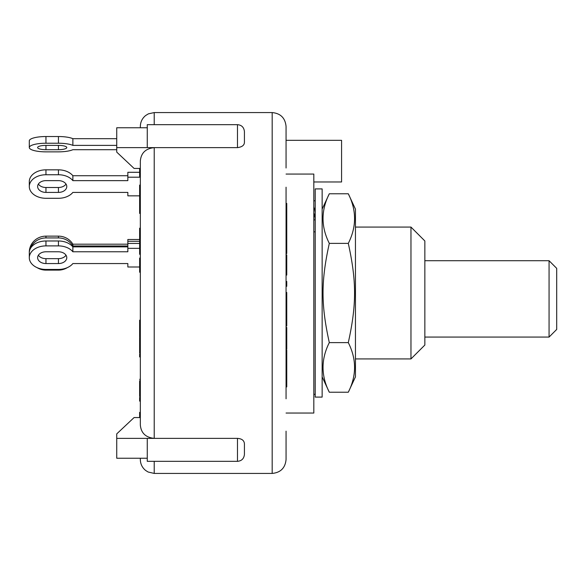 <?xml version="1.0" encoding="UTF-8"?>
<svg xmlns="http://www.w3.org/2000/svg" width="586" height="586" viewBox="0 0 586 586"><rect width="100%" height="100%" fill="white"/><g stroke="black" fill="none" stroke-linecap="round" stroke-linejoin="round"><path stroke-width="0.88" d="M424.85 260.711L549.067 260.711L549.067 337.067L424.85 337.067M549.067 337.067L556.7 329.435L556.7 268.351L549.067 260.711M315.209 212.733L314.953 210.726A15.265 14.804 180 0 0 313.818 207.246M313.818 219.882L315.209 219.882L314.953 216.512L313.818 216.512M315.209 231.836L313.818 231.836M313.818 213.033A15.265 14.804 -0 0 1 314.953 216.512M315.209 200.778L313.818 200.778M322.146 363.943L322.146 397.096L315.209 397.096L315.209 188.904L322.146 188.904L322.146 363.943M348.296 193.768L355.453 209.121L355.453 376.879L348.296 392.232C356.647 375.692 356.647 359.159 348.296 342.62C356.647 304.669 356.647 281.331 348.296 243.38C356.647 226.841 356.647 210.308 348.296 193.768L329.31 193.768C320.952 210.308 320.952 226.841 329.31 243.38C320.952 281.331 320.952 304.669 329.31 342.62C320.952 359.159 320.952 375.692 329.31 392.232L322.146 376.879M348.296 243.38L329.31 243.38M348.296 342.62L329.31 342.62M348.296 392.232L329.31 392.232M116.739 138.684L72.869 138.684L72.869 145.387A16.657 4.307 180 0 0 58.446 143.233L45.957 143.233A16.657 4.307 180 0 0 29.3 147.547A16.657 4.307 180 0 0 45.957 151.855L58.446 151.855A16.657 4.307 180 0 0 72.869 149.701L116.739 149.701M45.957 149.701A8.329 2.154 -0 0 1 37.629 147.547A8.329 2.154 -0 0 1 45.957 145.387L58.446 145.387A8.329 2.154 -0 0 1 66.775 147.547A8.329 2.154 -0 0 1 58.446 149.701L45.957 149.701L45.957 145.387M72.869 138.684A16.657 4.307 180 0 0 58.446 136.531L45.957 136.531A16.657 4.307 180 0 0 29.3 140.845L29.3 147.547M116.739 145.387L72.869 145.387M127.843 175.727L72.869 175.727L72.869 180.635A16.657 11.779 180 0 0 58.446 174.745L45.957 174.745A16.657 11.779 180 0 0 29.3 186.516A16.657 11.779 180 0 0 45.957 198.295L58.446 198.295A16.657 11.779 180 0 0 72.869 192.406L127.843 192.406L127.843 195.841L139.636 195.841M45.957 192.406A8.329 5.889 -0 0 1 37.629 186.516A8.329 5.889 -0 0 1 45.957 180.635L58.446 180.635A8.329 5.889 -0 0 1 66.775 186.516A8.329 5.889 -0 0 1 58.446 192.406L45.957 192.406L45.957 187.498L58.446 187.498A8.329 5.889 180 0 0 66.013 184.07M38.383 184.07A8.329 5.889 180 0 0 45.957 187.498M72.869 175.727A16.657 11.779 180 0 0 58.446 169.837L45.957 169.837A16.657 11.779 180 0 0 29.3 181.616L29.3 186.516M140.332 177.199L127.843 177.199L127.843 180.635L72.869 180.635M139.636 172.291L127.843 172.291L127.843 177.199M37.057 267.626A16.657 16.086 180 0 0 45.957 270.109L58.446 270.109A16.657 16.086 180 0 0 67.339 267.626M127.843 244.186L72.869 244.186L72.869 245.981A16.657 16.086 180 0 0 58.446 237.938L45.957 237.938A16.657 16.086 180 0 0 30.033 249.314M72.869 244.186A16.657 16.086 180 0 0 58.446 236.143L45.957 236.143A16.657 16.086 180 0 0 29.3 252.229L29.3 254.024M127.843 245.981L72.869 245.981M139.636 266.996L127.843 266.996L127.843 263.561L127.843 266.762M139.636 241.293L127.843 241.293L127.843 251.782L72.869 251.782A16.657 11.779 180 0 0 58.446 245.893L45.957 245.893A16.657 11.779 180 0 0 29.3 257.672A16.657 11.779 180 0 0 45.957 269.45L58.446 269.45A16.657 11.779 180 0 0 72.869 263.561L127.843 263.561M139.636 239.491L127.843 239.491L127.843 241.293M140.332 354.134L139.636 354.134L139.636 356.925L140.332 356.925L140.332 379.347L139.636 379.347M140.332 395.345L139.636 395.345L139.636 396.458M139.636 381.471L139.636 395.345M140.332 380.739L139.636 380.739M140.332 387.419L139.636 387.419M140.332 320.19L139.636 320.19L139.636 336.869M140.332 324.629L139.636 324.629M140.332 332.811L139.636 332.811M140.332 322.542L139.636 322.542M140.332 321.267L139.636 321.267M140.332 337.521L139.636 337.521L139.636 353.175M140.332 337.851L139.636 337.851M140.332 351.937L139.636 351.937M140.332 412.361L139.636 412.361L139.636 417.562M140.332 413.709L140.332 424.989C141.05 433.01 145.68 437.471 154.213 438.372L116.739 438.372L116.739 458.237L147.269 458.237M140.332 197.497L139.636 197.497L139.636 213.407L140.332 213.407L140.332 228.196L139.636 228.196L139.636 254.287L140.332 254.287M140.332 198.493L139.636 198.493M140.332 199.819L139.636 199.819M140.332 242.025L139.636 242.025M140.332 245.783L139.636 245.783M140.332 247.439L139.636 247.439M140.332 185.103L139.636 185.103L139.636 197.497M140.332 186.267L139.636 186.267M139.636 168.38L139.636 176.511L140.332 176.511M140.332 170.753L139.636 170.753M140.332 173.932L139.636 173.932M140.332 397.455L139.636 397.455L139.636 401.11L140.332 401.11M140.332 271.794L139.636 271.794L139.636 272.226L140.332 272.226L140.332 319.004M139.636 258.507L139.636 271.794M140.332 262.975L139.636 262.975M140.332 235.843L139.636 235.843M154.213 124.664L154.213 112.571L148.397 113.845L145.702 115.486C142.222 118.313 140.435 121.969 140.332 126.451L140.332 127.763M140.332 458.237L140.332 459.549C140.428 463.987 142.193 467.621 145.621 470.448L148.104 472.008L154.213 473.429L154.213 461.336M244.421 142.149L244.421 131.601L244.421 142.149C244.465 145.174 242.157 146.998 237.484 147.628L154.213 147.628C145.68 148.529 141.05 152.99 140.332 161.011L140.332 424.989M286.752 372.132L286.752 386.914L286.063 386.914L286.063 372.132L286.752 372.132L286.752 350.084L286.063 350.084M286.063 372.132L286.063 370.535L286.752 370.535M286.063 370.535L286.063 367.232L286.752 367.232M286.063 367.232L286.063 365.627L286.752 365.627M286.063 365.627L286.063 359.811L286.752 359.811M286.063 219.823L286.752 219.823L286.752 231.331L286.063 231.331L286.063 217.04L286.752 217.04L286.752 203.43L286.063 203.43M286.752 206.213L286.063 206.213L286.063 211.487L286.752 211.487M286.752 219.823L286.752 217.04M286.063 275.068L286.752 275.068L286.752 254.954L286.063 254.954M286.063 274.541L286.752 274.541M286.063 351.358L286.752 351.358M286.063 281.456L286.752 281.456L286.752 286.29L286.063 286.29M286.063 284.708L286.752 284.708M286.063 253.504L286.752 253.504L286.752 231.375M286.063 252.588L286.752 252.588M286.063 237.638L286.752 237.638M286.752 348.853L286.752 327.457L286.063 327.457M286.063 331.793L286.752 331.793M286.063 327.728L286.752 327.728M286.063 322.63L286.752 322.63L286.752 292.48L286.063 292.48M286.752 317.019L286.063 317.019L286.063 315.283L286.752 315.283M286.063 315.283L286.063 314.462L286.752 314.462M286.063 311.334L286.752 311.334M286.752 302.251L286.063 302.251L286.063 307.137L286.752 307.137M286.063 302.251L286.063 298.714L286.752 298.714M286.063 298.047L286.752 298.047M286.063 295.827L286.752 295.827M286.063 325.97L286.752 325.97L286.752 322.63M244.421 454.15L244.421 443.851C244.215 440.526 241.908 438.702 237.484 438.372L237.484 461.336C241.659 460.962 243.974 458.648 244.421 454.399M116.739 438.372L116.739 433.882L134.084 417.562L140.332 417.562M140.332 168.438L134.084 168.438L116.739 152.118L116.739 127.763L147.269 127.763M237.484 461.336L147.269 461.336L147.269 438.372L154.213 438.372L154.213 147.628L116.739 147.628M154.213 147.628L147.269 147.628L147.269 124.664L237.484 124.664L237.484 147.628M154.213 438.372L237.484 438.372M286.063 398.795L286.063 187.205M286.063 167.999L286.063 154.836M154.213 112.571L272.182 112.571L272.182 473.429C280.613 472.602 285.236 467.98 286.063 459.549L286.063 431.164M286.063 143.38L286.063 126.451L286.063 140.332L341.579 140.332L341.579 181.968L313.818 181.968M286.063 459.549L286.063 442.62M286.063 161.15L286.063 140.332M286.063 413.049L313.818 413.049L313.818 174.064L286.063 174.064M410.969 293L410.969 358.925L424.85 345.044L424.85 240.956L410.969 227.075L410.969 293M139.636 248.347L127.843 248.347M139.636 243.439L127.843 243.439M127.843 246.874L72.869 246.874A16.657 11.779 180 0 0 58.446 240.985L45.957 240.985A16.657 11.779 180 0 0 29.3 252.764L29.3 257.672M38.383 255.218A8.329 5.889 180 0 0 45.957 258.653L58.446 258.653A8.329 5.889 180 0 0 66.013 255.218M58.446 251.782A8.329 5.889 -0 0 1 66.775 257.672A8.329 5.889 -0 0 1 58.446 263.561L45.957 263.561A8.329 5.889 -0 0 1 37.629 257.672A8.329 5.889 -0 0 1 45.957 251.782L58.446 251.782M72.869 246.874L72.869 251.782M58.446 149.701L58.446 145.387M58.446 143.233L58.446 136.531M45.957 143.233L45.957 136.531M58.446 192.406L58.446 187.498M58.446 174.745L58.446 169.837M45.957 174.745L45.957 169.837M58.446 237.938L58.446 236.143M45.957 237.938L45.957 236.143M140.332 233.096L139.636 233.096M140.332 239.007L139.636 239.007M286.063 342.891L286.752 342.891M45.957 245.893L45.957 240.985M58.446 245.893L58.446 240.985M45.957 263.561L45.957 258.653M58.446 263.561L58.446 258.653M315.209 394.319L313.818 394.319M322.146 209.121L329.31 193.768M139.636 386.504L140.332 386.504M139.636 324.38L140.332 324.38M139.636 322.483L140.332 322.483M139.636 258.074L140.332 258.074M286.752 349.117L286.063 349.117M237.484 124.664C241.659 125.038 243.974 127.352 244.421 131.601M154.213 473.429L272.182 473.429M272.182 112.571C280.613 113.398 285.236 118.02 286.063 126.451M355.453 358.925L410.969 358.925M355.453 227.075L410.969 227.075"/></g></svg>
